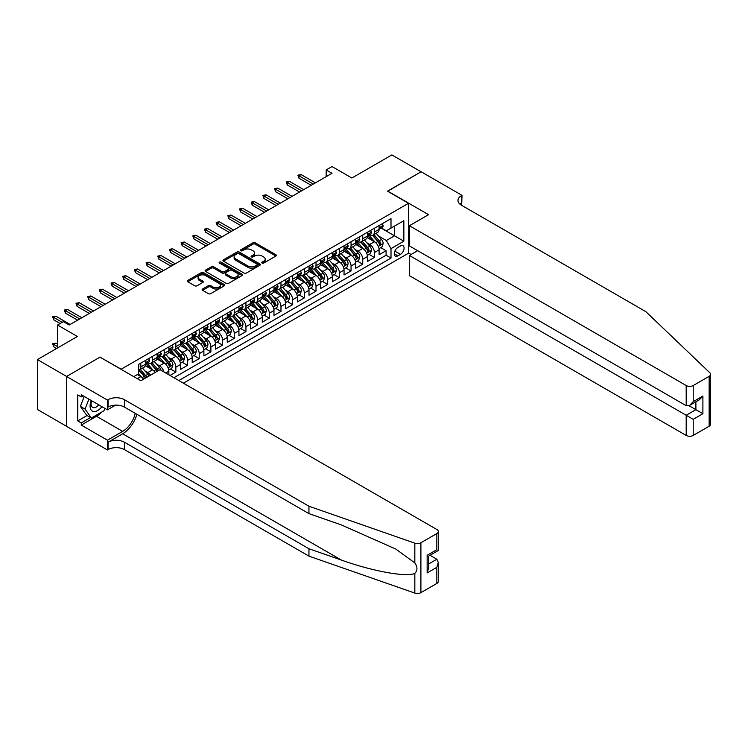 <?xml version="1.0" encoding="UTF-8"?>
<svg xmlns="http://www.w3.org/2000/svg" width="748" height="748" viewBox="0 0 748 748"><rect width="100%" height="100%" fill="white"/><g stroke="black" fill="none" stroke-linecap="round" stroke-linejoin="round"><path stroke-width="1.12" d="M262.09 263.072A1.131 0.654 0 0 0 263.698 263.072L275.872 256.031A1.618 0.935 0 0 0 276.349 255.377A1.618 0.935 0 0 0 275.872 254.713L255.236 242.801A1.618 0.935 0 0 0 252.946 242.801L240.763 249.832A1.131 0.654 0 0 0 240.435 250.29A1.131 0.654 0 0 0 240.763 250.758A1.131 0.654 0 0 0 242.371 250.758L243.951 249.851A5.189 2.992 0 0 1 251.281 249.851L253.002 250.842A5.189 2.992 0 0 1 254.526 252.955A5.189 2.992 0 0 1 253.002 255.077L251.431 255.984A1.131 0.654 0 0 0 251.094 256.452A1.131 0.654 0 0 0 251.431 256.91A1.131 0.654 0 0 0 253.03 256.91L254.61 256.003A5.189 2.992 0 0 1 261.95 256.003L263.661 256.994A5.189 2.992 0 0 1 265.185 259.117A5.189 2.992 0 0 1 263.661 261.23L262.09 262.137A1.131 0.654 0 0 0 261.753 262.604A1.131 0.654 0 0 0 262.09 263.072L262.09 262.137M202.614 288.999A1.618 0.935 0 0 0 202.147 289.663A1.618 0.935 0 0 0 202.614 290.317L208.412 293.665A1.618 0.935 0 0 0 210.702 293.665L224.232 285.848A1.618 0.935 0 0 0 224.699 285.194A1.618 0.935 0 0 0 224.232 284.53L203.596 272.618A1.618 0.935 0 0 0 201.296 272.618L187.776 280.425A1.618 0.935 0 0 0 187.299 281.089A1.618 0.935 0 0 0 187.776 281.753L194.761 285.783A1.618 0.935 0 0 0 197.061 285.783L202.848 282.445A1.618 0.935 0 0 0 203.325 281.781A1.618 0.935 0 0 0 202.848 281.117L199.379 279.116A4.338 2.506 0 0 1 198.108 277.349A4.338 2.506 0 0 1 200.782 275.03A4.338 2.506 0 0 1 205.513 275.573L219.099 283.417A4.338 2.506 0 0 1 220.37 285.194A4.338 2.506 0 0 1 217.687 287.503A4.338 2.506 0 0 1 212.965 286.961L210.702 285.652A1.618 0.935 0 0 0 208.412 285.652L202.614 288.999L202.614 290.317M100.176 357.245L121.204 369.185L408.52 203.306L387.492 191.17L421.077 171.778L391.877 154.92L351.869 178.015L332.019 166.552L326.175 169.927L332.019 173.293L69.227 325.015L63.384 321.649L57.549 325.015L57.549 347.942M100.176 357.048L66.6 376.431L37.4 359.573L77.399 336.478L57.549 325.015M244.063 273.076A1.618 0.935 0 0 0 246.354 273.076L259.883 265.269A1.618 0.935 0 0 0 260.36 264.605A1.618 0.935 0 0 0 259.883 263.941L239.248 252.029A1.618 0.935 0 0 0 236.957 252.029L223.428 259.837A1.618 0.935 0 0 0 222.951 260.5A1.618 0.935 0 0 0 223.428 261.164L244.063 273.076M219.921 263.315A1.131 0.654 0 0 1 221.071 263.474L221.071 262.127L242.053 274.236A1.618 0.935 0 0 1 242.53 274.899A1.618 0.935 0 0 1 242.053 275.563L228.523 283.37A1.618 0.935 0 0 1 226.233 283.37L205.597 271.459L211.385 268.139L211.385 266.793L205.597 270.131A1.618 0.935 0 0 0 205.12 270.795A1.618 0.935 0 0 0 205.597 271.459L205.597 270.131M211.385 268.139A1.618 0.935 0 0 1 213.685 268.139L213.685 266.793A1.618 0.935 0 0 0 211.385 266.793M213.685 266.793L222.053 271.627A1.618 0.935 0 0 0 224.344 271.627L228.187 269.402A1.618 0.935 0 0 0 228.654 268.747A1.618 0.935 0 0 0 228.187 268.083L219.473 263.053A1.131 0.654 0 0 1 219.136 262.585A1.131 0.654 0 0 1 219.837 261.978A1.131 0.654 0 0 1 221.071 262.127M66.544 426.304L37.4 409.474L37.4 359.573M170.02 375.459L175.864 372.083L170.544 369.016M168.253 357.376L171.189 359.068A6.61 3.815 60 0 1 175.864 367.165L180.53 364.463L180.53 369.39L187.542 365.342L182.222 362.275M179.941 350.634L182.867 352.327A6.61 3.815 60 0 1 187.542 360.414L192.208 357.722L192.208 362.64L199.22 358.601L193.91 355.534M191.619 343.893L194.545 345.585A6.61 3.815 60 0 1 199.22 353.673L203.895 350.98L203.895 355.898L210.899 351.859L205.588 348.783M203.297 337.152L206.224 338.844A6.61 3.815 60 0 1 210.899 346.932L215.574 344.239L215.574 349.157L222.577 345.109L217.266 342.042M214.975 330.401L217.911 332.093A6.61 3.815 60 0 1 222.577 340.19L227.252 337.488L227.252 342.416L234.255 338.367L228.944 335.3M226.653 323.66L229.589 325.352A6.61 3.815 60 0 1 234.255 333.449L238.93 330.747L238.93 335.674L245.942 331.626L240.622 328.559M238.332 316.918L241.267 318.611A6.61 3.815 60 0 1 245.942 326.708L250.608 324.006L250.608 328.933L257.621 324.884L252.3 321.818M250.01 310.177L252.946 311.869A6.61 3.815 60 0 1 257.621 319.957L262.286 317.264L262.286 322.182L269.299 318.143L263.979 315.076M261.697 303.436L264.624 305.128A6.61 3.815 60 0 1 269.299 313.216L273.964 310.523L273.964 315.441L280.977 311.392L275.666 308.326M273.375 296.685L276.302 298.387A6.61 3.815 60 0 1 280.977 306.474L285.652 303.781L285.652 308.7L292.655 304.651L287.344 301.584M285.053 289.944L287.98 291.636A6.61 3.815 60 0 1 292.655 299.733L297.33 297.031L297.33 301.958L304.333 297.91L299.022 294.843M296.732 283.202L299.668 284.894A6.61 3.815 60 0 1 304.333 292.992L309.008 290.289L309.008 295.217L316.011 291.168L310.701 288.102M308.41 276.461L311.346 278.153A6.61 3.815 60 0 1 316.011 286.241L320.686 283.548L320.686 288.466L327.699 284.427L322.379 281.36M320.088 269.719L323.024 271.412A6.61 3.815 60 0 1 327.699 279.5L332.364 276.807L332.364 281.725L339.377 277.686L334.057 274.61M331.766 262.978L334.702 264.67A6.61 3.815 60 0 1 339.377 272.758L344.043 270.065L344.043 274.984L351.055 270.935L345.744 267.868M343.454 256.227L346.38 257.92A6.61 3.815 60 0 1 351.055 266.017L355.73 263.315L355.73 268.242L362.733 264.194L357.422 261.127M355.132 249.486L358.058 251.178A6.61 3.815 60 0 1 362.733 259.276L367.408 256.573L367.408 261.501L374.411 257.452L374.411 252.525A6.61 3.815 -120 0 0 369.746 244.437L366.81 242.745M369.101 254.385L374.411 257.452M143.56 379.208A6.61 3.815 -120 0 0 140.82 376.599L137.314 374.58M155.238 372.457A6.61 3.815 -120 0 0 152.499 369.858L145.28 365.688M150.563 375.159A6.61 3.815 60 0 0 147.833 372.56L144.897 370.868M168.852 374.785L168.852 371.204A6.61 3.815 -120 0 0 164.186 363.117L156.958 358.947M163.906 371.924A6.61 3.815 60 0 0 159.511 365.809L156.575 364.117M180.53 364.463A6.61 3.815 -120 0 0 175.864 356.375L168.637 352.205M192.208 357.722A6.61 3.815 -120 0 0 187.542 349.634L180.315 345.464M203.895 350.98A6.61 3.815 -120 0 0 199.22 342.883L191.993 338.713M215.574 344.239A6.61 3.815 -120 0 0 210.899 336.142L203.68 331.972M227.252 337.488A6.61 3.815 -120 0 0 222.577 329.401L215.359 325.23M238.93 330.747A6.61 3.815 -120 0 0 234.255 322.659L227.037 318.489M250.608 324.006A6.61 3.815 -120 0 0 245.942 315.918L238.715 311.748M262.286 317.264A6.61 3.815 -120 0 0 257.621 309.167L250.393 304.997M273.964 310.523A6.61 3.815 -120 0 0 269.299 302.426L262.071 298.256M285.652 303.781A6.61 3.815 -120 0 0 280.977 295.684L273.749 291.514M297.33 297.031A6.61 3.815 -120 0 0 292.655 288.943L285.437 284.773M309.008 290.289A6.61 3.815 -120 0 0 304.333 282.202L297.115 278.032M320.686 283.548A6.61 3.815 -120 0 0 316.011 275.46L308.793 271.281M332.364 276.807A6.61 3.815 -120 0 0 327.699 268.71L320.471 264.54M344.043 270.065A6.61 3.815 -120 0 0 339.377 261.968L332.149 257.798M355.73 263.315A6.61 3.815 -120 0 0 351.055 255.227L343.828 251.057M367.408 256.573A6.61 3.815 -120 0 0 362.733 248.486L355.515 244.316M400.461 245.989L397.889 247.476A5.124 2.955 120 0 0 394.542 251.983A5.124 2.955 120 0 0 395.327 256.087A5.124 2.955 120 0 0 397.889 255.835L400.461 254.348A5.124 2.955 120 0 0 403.808 249.841A5.124 2.955 120 0 0 403.022 245.737A5.124 2.955 120 0 0 400.461 245.989M183.391 383.172L408.52 253.207L408.52 203.306M178.837 380.545L390.998 258.06L390.998 248.617L386.323 240.529L378.488 236.003M133.752 376.637L138.717 373.766L138.717 364.332L390.998 218.678L390.998 228.121L403.845 220.697L403.845 241.202L390.998 248.617M147.767 362.808L147.833 362.845A6.61 3.815 60 0 0 151.133 363.173L155.808 360.48A6.61 3.815 -120 0 0 157.173 357.451L157.173 353.673M159.446 356.067L159.511 356.104A6.61 3.815 60 0 0 162.812 356.431L167.487 353.729A6.61 3.815 -120 0 0 168.852 350.709L168.852 346.932M171.124 349.325L171.189 349.363A6.61 3.815 60 0 0 174.49 349.69L179.165 346.988A6.61 3.815 -120 0 0 180.53 343.968L180.53 340.19M182.811 342.584L182.867 342.621A6.61 3.815 60 0 0 186.168 342.949L190.843 340.247A6.61 3.815 -120 0 0 192.208 337.226L192.208 333.449M194.489 335.843L194.545 335.871A6.61 3.815 60 0 0 197.855 336.198L202.521 333.505A6.61 3.815 -120 0 0 203.895 330.476L203.895 326.708M206.168 329.092L206.224 329.129A6.61 3.815 60 0 0 209.534 329.457L214.199 326.764A6.61 3.815 -120 0 0 215.574 323.734L215.574 319.957M217.846 322.351L217.911 322.388A6.61 3.815 60 0 0 221.212 322.715L225.887 320.013A6.61 3.815 -120 0 0 227.252 316.993L227.252 313.216M229.524 315.609L229.589 315.647A6.61 3.815 60 0 0 232.89 315.974L237.565 313.272A6.61 3.815 -120 0 0 238.93 310.252L238.93 306.474M241.202 308.868L241.267 308.905A6.61 3.815 60 0 0 244.568 309.233L249.243 306.53A6.61 3.815 -120 0 0 250.608 303.51L250.608 299.733M252.88 302.127L252.946 302.155A6.61 3.815 60 0 0 256.246 302.482L260.921 299.789A6.61 3.815 -120 0 0 262.286 296.76L262.286 292.992M264.568 295.376L264.624 295.413A6.61 3.815 60 0 0 267.924 295.741L272.599 293.048A6.61 3.815 -120 0 0 273.964 290.018L273.964 286.241M276.246 288.635L276.302 288.672A6.61 3.815 60 0 0 279.612 288.999L284.277 286.306A6.61 3.815 -120 0 0 285.652 283.277L285.652 279.5M287.924 281.893L287.98 281.931A6.61 3.815 60 0 0 291.29 282.258L295.956 279.556A6.61 3.815 -120 0 0 297.33 276.536L297.33 272.758M299.602 275.152L299.668 275.189A6.61 3.815 60 0 0 302.968 275.516L307.643 272.814A6.61 3.815 -120 0 0 309.008 269.794L309.008 266.017M311.28 268.41L311.346 268.439A6.61 3.815 60 0 0 314.646 268.766L319.321 266.073A6.61 3.815 -120 0 0 320.686 263.044L320.686 259.276M322.958 261.66L323.024 261.697A6.61 3.815 60 0 0 326.324 262.024L330.999 259.332A6.61 3.815 -120 0 0 332.364 256.302L332.364 252.525M334.646 254.918L334.702 254.956A6.61 3.815 60 0 0 338.002 255.283L342.678 252.59A6.61 3.815 -120 0 0 344.043 249.561L344.043 245.783M346.324 248.177L346.38 248.214A6.61 3.815 60 0 0 349.69 248.542L354.356 245.84A6.61 3.815 -120 0 0 355.73 242.82L355.73 239.042M358.002 241.436L358.058 241.473A6.61 3.815 60 0 0 361.368 241.8L366.034 239.098A6.61 3.815 -120 0 0 367.408 236.078L367.408 232.301M173.938 377.712L386.09 255.227L386.09 250.711L379.086 254.75L379.086 249.832A6.61 3.815 -120 0 0 374.411 241.744L367.193 237.574M369.68 234.694L369.746 234.732A6.61 3.815 -120 0 0 373.046 235.059A6.61 3.815 -120 0 0 374.411 232.03L374.411 228.252M373.046 235.059L377.712 232.357A6.61 3.815 -120 0 0 379.086 229.337L379.086 225.559M140.82 363.117L140.82 366.894A6.61 3.815 60 0 1 139.455 369.914A6.61 3.815 60 0 1 138.717 370.185M139.455 369.914L144.13 367.221A6.61 3.815 -120 0 0 145.495 364.192L145.495 360.414M152.499 356.375L152.499 360.153A6.61 3.815 60 0 1 151.133 363.173M164.186 349.634L164.186 353.402A6.61 3.815 60 0 1 162.812 356.431M175.864 342.883L175.864 346.661A6.61 3.815 60 0 1 174.49 349.69M187.542 336.142L187.542 339.919A6.61 3.815 60 0 1 186.168 342.949M199.22 329.401L199.22 333.178A6.61 3.815 60 0 1 197.855 336.198M210.899 322.659L210.899 326.437A6.61 3.815 60 0 1 209.534 329.457M222.577 315.918L222.577 319.686A6.61 3.815 60 0 1 221.212 322.715M234.255 309.167L234.255 312.945A6.61 3.815 60 0 1 232.89 315.974M245.942 302.426L245.942 306.203A6.61 3.815 60 0 1 244.568 309.233M257.621 295.684L257.621 299.462A6.61 3.815 60 0 1 256.246 302.482M269.299 288.943L269.299 292.72A6.61 3.815 60 0 1 267.924 295.741M280.977 282.202L280.977 285.979A6.61 3.815 60 0 1 279.612 288.999M292.655 275.451L292.655 279.228A6.61 3.815 60 0 1 291.29 282.258M304.333 268.71L304.333 272.487A6.61 3.815 60 0 1 302.968 275.516M316.011 261.968L316.011 265.746A6.61 3.815 60 0 1 314.646 268.766M327.699 255.227L327.699 259.004A6.61 3.815 60 0 1 326.324 262.024M339.377 248.486L339.377 252.263A6.61 3.815 60 0 1 338.002 255.283M351.055 241.744L351.055 245.512A6.61 3.815 60 0 1 349.69 248.542M362.733 234.994L362.733 238.771A6.61 3.815 60 0 1 361.368 241.8M362.733 259.276L362.733 264.194M351.055 266.017L351.055 270.935M339.377 272.758L339.377 277.686M327.699 279.5L327.699 284.427M316.011 286.241L316.011 291.168M304.333 292.992L304.333 297.91M292.655 299.733L292.655 304.651M280.977 306.474L280.977 311.392M269.299 313.216L269.299 318.143M257.621 319.957L257.621 324.884M245.942 326.708L245.942 331.626M234.255 333.449L234.255 338.367M222.577 340.19L222.577 345.109M210.899 346.932L210.899 351.859M199.22 353.673L199.22 358.601M187.542 360.414L187.542 365.342M175.864 367.165L175.864 372.083M386.323 240.529L394.505 235.807L394.505 226.092L403.845 220.697M381.125 228.084L403.845 241.202M381.358 227.953L386.323 230.814L390.998 228.121M326.175 169.927L326.175 176.668M380.779 247.644L386.09 250.711M386.09 255.227L390.998 258.06M262.539 263.231L263.661 262.576A5.189 2.992 0 0 0 265.185 260.463L265.185 259.117M254.526 252.955L254.526 254.301A5.189 2.992 0 0 1 253.002 256.424L251.88 257.069M275.872 254.713L275.872 256.031L255.236 244.147A1.618 0.935 0 0 0 252.946 244.147L241.221 250.917M259.883 263.941L259.883 265.269L239.248 253.376A1.618 0.935 0 0 0 236.957 253.376L223.446 261.174M257.013 265.072A1.131 0.654 0 0 0 257.349 264.605A1.131 0.654 0 0 0 257.013 264.147L238.902 253.684A1.131 0.654 0 0 0 237.294 253.684L235.639 254.647A5.189 2.992 0 0 0 234.115 256.76A5.189 2.992 0 0 0 235.639 258.883L248.018 266.026A5.189 2.992 0 0 0 255.358 266.026L257.013 265.072L257.013 266.419A1.131 0.654 0 0 0 257.349 265.951L257.349 264.605M234.115 256.76L234.115 258.116A5.189 2.992 0 0 0 235.639 260.229L235.639 258.883M257.013 266.419L255.358 267.382A5.189 2.992 0 0 1 248.018 267.382L235.639 260.229M213.685 268.139L222.053 272.973A1.618 0.935 0 0 0 224.344 272.973L228.187 270.757A1.618 0.935 0 0 0 228.654 270.093L228.654 268.747M221.071 263.474L242.034 275.573M230.73 276.638A4.338 2.506 0 0 0 235.461 277.181A4.338 2.506 0 0 0 238.135 274.862A4.338 2.506 0 0 0 236.864 273.095L232.086 270.327A1.618 0.935 0 0 0 229.786 270.327L225.952 272.553A1.618 0.935 0 0 0 225.475 273.207A1.618 0.935 0 0 0 225.952 273.871L230.73 276.638L230.73 277.985A4.338 2.506 0 0 0 235.461 278.527A4.338 2.506 0 0 0 238.135 276.218L238.135 274.862M225.475 273.207L225.475 274.563A1.618 0.935 0 0 0 225.952 275.217L225.952 273.871M230.73 277.985L225.952 275.217M220.37 285.194L220.37 286.54A4.338 2.506 0 0 1 217.687 288.85A4.338 2.506 0 0 1 212.965 288.307L210.702 286.998A1.618 0.935 0 0 0 208.412 286.998L202.643 290.336M198.108 277.349L198.108 278.695A4.338 2.506 0 0 0 199.379 280.463L199.379 279.116M202.848 281.117L202.848 282.445L199.379 280.463M224.204 285.867L203.596 273.964A1.618 0.935 0 0 0 201.296 273.964L187.795 281.762L187.776 280.425M378.984 248.673L382.004 246.934L383.172 243.558A4.376 2.525 -120 0 0 381.471 239.454L376.132 233.273M375.066 242.165L368.96 235.106M371.588 240.108L368.053 236.013A10.491 6.059 -120 0 0 367.726 235.648M372.448 235.293L377.843 241.539A4.376 2.525 60 0 1 379.404 244.559C380.068 245.438 380.536 245.166 380.807 243.745A4.376 2.525 -120 0 0 379.245 240.734L373.916 234.554M372.766 235.19L378.563 241.903A2.225 1.29 60 0 1 379.133 242.773L380.807 243.745M379.404 244.559L379.722 245.073M382.181 223.774L383.172 225.485A4.376 2.525 60 0 1 382.265 227.429L380.049 228.71A4.376 2.525 -120 0 0 380.807 227.701L380.713 227.308M379.227 228.916L379.245 228.916A4.376 2.525 -120 0 0 380.049 228.71M380.246 227.373L380.807 227.701L379.404 228.505A4.376 2.525 60 0 1 379.086 229.131M313.328 184.083L298.966 175.789L298.966 178.22L297.91 175.182L298.966 175.789L301.07 174.574L315.432 182.877M298.966 178.22L311.224 185.298M297.91 175.182L301.07 174.574M91.35 400.573A10.734 6.199 120 0 0 93.874 411.568A10.734 6.199 120 0 0 101.878 406.65M91.714 400.778A7.349 4.245 120 0 0 92.612 407.351A7.349 4.245 120 0 0 93.687 407.688A7.349 4.245 120 0 0 98.755 404.846M104.888 408.389L103.972 410.755L91.359 418.039L86.693 415.336L80.382 406.37L84.234 396.459M91.359 418.039L85.057 409.072L88.9 399.151M80.382 406.37L85.057 409.072M417.683 250.674L409.39 255.461L409.39 275.629L686.197 435.439L686.197 415.271L695.892 409.68L695.892 401.779M409.39 255.461L693.209 419.319L693.209 435.439L709.151 426.229L709.151 376.328A4.955 2.861 0 0 0 710.6 374.309A4.955 2.861 0 0 0 709.889 372.831L645.907 311.701L461.366 205.158A11.566 6.676 180 0 1 457.982 200.436A11.566 6.676 180 0 1 461.366 195.714L462.012 195.35L421.133 171.75L387.67 191.264M387.67 191.067L428.548 214.667L409.39 225.728L686.197 385.538A4.955 2.861 0 0 0 693.209 385.538L709.151 376.328M462.012 195.35L461.656 205.326M408.52 253.002L411.082 254.488M409.39 225.728L409.39 245.886L686.197 405.697L686.197 385.538M710.6 374.309L710.6 424.209A4.955 2.861 180 0 1 709.151 426.229M693.209 435.439A4.955 2.861 180 0 1 686.197 435.439M459.908 204.129A11.566 6.676 180 0 1 461.366 203.101L461.366 195.714M689.001 405.697L702.896 413.719L693.209 419.319M693.209 385.538L693.209 401.657L689.703 405.351L686.197 405.697M693.209 401.657L702.896 396.057L699.399 399.759L689.703 405.351M436.841 583.449L436.841 567.33L438.291 562.449L438.291 581.42A4.955 2.861 180 0 1 436.841 583.449L420.9 592.65A4.955 2.861 180 0 1 414.831 593.08L308.952 556.138L308.952 548.751L124.411 442.218A11.566 6.676 -0 0 0 108.058 442.218L122.663 433.784A21.514 12.417 120 0 0 136.875 414.28M308.952 548.751L341.415 560.084C372.448 571.266 407.118 577.531 414.831 573.342C417.646 570.462 417.646 566.984 414.831 562.907L395.786 549.06L341.415 524.946L308.952 513.624L124.411 407.08A11.566 6.676 -0 0 0 108.058 407.08L108.058 399.694L107.422 400.068L66.544 376.468L99.998 357.151L140.876 380.751L160.035 369.69L436.841 529.5A4.955 2.861 -0 0 1 438.291 531.529A4.955 2.861 -0 0 1 436.841 533.548L420.9 542.749L420.9 592.65M308.952 556.138L124.411 449.595A11.566 6.676 -0 0 0 108.058 449.595L107.422 449.969L66.544 426.369L66.544 376.468M308.952 513.624L308.952 506.237L124.411 399.694A11.566 6.676 -0 0 0 108.058 399.694M414.831 562.907L414.831 543.179L308.952 506.237M101.644 412.101A18.578 10.724 -60 0 1 96.501 416.29L81.261 425.088L81.261 422.929L90.545 417.562M83.122 395.823L81.261 396.898L77.755 394.879L77.755 420.909L81.261 422.929M81.261 396.898L81.261 394.738L107.422 409.848L107.422 400.068M107.422 449.969L107.422 440.189L122.663 431.39A18.578 10.724 120 0 0 135.238 413.335M81.261 425.088L107.422 440.189M429.997 555.287L436.841 559.242L438.291 562.449M115.575 405.136L107.422 409.848M414.831 543.179A4.955 2.861 -0 0 0 420.9 542.749M77.755 420.909L87.039 415.542M436.841 567.33L427.145 572.931L428.595 568.041L428.595 556.101L438.291 550.5L438.291 531.529M427.145 572.931L427.145 555.259C429.034 556.353 429.034 556.353 427.145 555.259L436.841 549.668C438.73 550.752 438.73 550.752 436.841 549.668L436.841 533.548M367.305 255.414L370.325 253.675L371.494 250.299A4.376 2.525 -120 0 0 369.793 246.195L364.454 240.014M363.378 248.906L357.282 241.847M359.91 246.859L356.375 242.754A10.491 6.059 -120 0 0 356.048 242.389M360.77 242.034L366.165 248.28A4.376 2.525 60 0 1 367.726 251.3C368.39 252.179 368.858 251.908 369.129 250.487A4.376 2.525 -120 0 0 367.567 247.476L362.228 241.295M361.088 241.931L366.885 248.645A2.225 1.29 60 0 1 367.446 249.523L369.129 250.487M367.726 251.3L368.044 251.814M355.627 262.165L358.647 260.416L359.816 257.05A4.376 2.525 -120 0 0 358.105 252.936L352.776 246.756M351.7 255.657L345.604 248.588M348.231 253.6L344.697 249.495A10.491 6.059 -120 0 0 344.37 249.131M349.092 248.775L354.487 255.031A4.376 2.525 60 0 1 356.048 258.041C356.703 258.92 357.17 258.649 357.451 257.237A4.376 2.525 -120 0 0 355.889 254.217L350.55 248.037M349.41 248.673L355.207 255.395A2.225 1.29 60 0 1 355.768 256.265L357.451 257.237M356.048 258.041L356.366 258.565M343.949 268.906L346.969 267.158L348.138 263.792A4.376 2.525 -120 0 0 346.427 259.678L341.097 253.497M340.022 262.398L333.926 255.339M336.553 260.341L333.01 256.246A10.491 6.059 -120 0 0 332.692 255.881M337.413 255.517L342.808 261.772A4.376 2.525 60 0 1 344.37 264.783C345.024 265.662 345.492 265.4 345.772 263.979A4.376 2.525 -120 0 0 344.211 260.959L338.872 254.788M337.731 255.423L343.528 262.137A2.225 1.29 60 0 1 344.089 263.006L345.772 263.979M344.37 264.783L344.688 265.306M332.271 275.647L335.291 273.908L336.45 270.533A4.376 2.525 -120 0 0 334.749 266.419L329.41 260.248M328.344 269.14L322.248 262.081M324.875 267.083L321.331 262.987A10.491 6.059 -120 0 0 321.004 262.623M325.735 262.268L331.13 268.513A4.376 2.525 60 0 1 332.692 271.533C333.346 272.412 333.814 272.141 334.094 270.72A4.376 2.525 -120 0 0 332.533 267.7L327.194 261.529M326.053 262.165L331.85 268.878A2.225 1.29 60 0 1 332.411 269.748L334.094 270.72M332.692 271.533L333.01 272.048M370.503 230.515L371.494 232.235A4.376 2.525 60 0 1 370.587 234.171L368.371 235.452A4.376 2.525 -120 0 0 369.129 234.442L369.035 234.049M367.549 235.657L367.567 235.657A4.376 2.525 -120 0 0 368.371 235.452M368.568 234.115L369.129 234.442L367.726 235.246A4.376 2.525 60 0 1 367.408 235.872M301.65 190.834L287.288 182.531L287.288 184.962L286.232 181.932L287.288 182.531L289.382 181.325L303.753 189.618M287.288 184.962L299.546 192.04M286.232 181.932L289.382 181.325M358.825 237.256L359.816 238.977A4.376 2.525 60 0 1 358.909 240.912L356.684 242.193A4.376 2.525 -120 0 0 357.451 241.183L357.357 240.8M355.87 242.399L355.889 242.399A4.376 2.525 -120 0 0 356.684 242.193M356.889 240.856L357.451 241.183L356.048 241.997A4.376 2.525 60 0 1 355.73 242.614M289.972 197.575L275.601 189.281L275.601 191.703L274.553 188.674L275.601 189.281L277.704 188.066L292.075 196.359M275.601 191.703L287.868 198.79M274.553 188.674L277.704 188.066M347.137 243.998L348.138 245.718A4.376 2.525 60 0 1 347.231 247.653L345.006 248.934A4.376 2.525 -120 0 0 345.772 247.925L345.679 247.541M344.192 249.14L344.211 249.14A4.376 2.525 -120 0 0 345.006 248.934M345.202 247.597L345.772 247.925L344.37 248.738A4.376 2.525 60 0 1 344.043 249.355M278.293 204.316L263.922 196.023L263.922 198.444L262.875 195.415L263.922 196.023L266.026 194.807L280.397 203.101M263.922 198.444L276.19 205.532M262.875 195.415L266.026 194.807M335.459 250.739L336.45 252.459A4.376 2.525 60 0 1 335.543 254.395L333.328 255.676A4.376 2.525 -120 0 0 334.094 254.675L334.001 254.283M332.514 255.881L332.533 255.881A4.376 2.525 -120 0 0 333.328 255.676M333.524 254.348L334.094 254.675L332.692 255.479A4.376 2.525 60 0 1 332.364 256.106M266.615 211.058L252.244 202.764L252.244 205.195L251.197 202.156L252.244 202.764L254.348 201.549L268.71 209.842M252.244 205.195L264.512 212.273M251.197 202.156L254.348 201.549M320.593 282.389L323.604 280.65L324.772 277.274A4.376 2.525 -120 0 0 323.071 273.17L317.732 266.989M316.666 275.881L310.57 268.822M313.197 273.824L309.653 269.729A10.491 6.059 -120 0 0 309.326 269.364M314.048 269.009L319.452 275.255A4.376 2.525 60 0 1 321.014 278.275C321.668 279.154 322.136 278.882 322.416 277.461A4.376 2.525 -120 0 0 320.855 274.451L315.516 268.27M314.366 268.906L320.172 275.619A2.225 1.29 60 0 1 320.733 276.489L322.416 277.461M321.014 278.275L321.331 278.789M323.781 257.49L324.772 259.201A4.376 2.525 60 0 1 323.865 261.146L321.649 262.426A4.376 2.525 -120 0 0 322.416 261.417L322.323 261.024M320.836 262.623L320.855 262.623A4.376 2.525 -120 0 0 321.649 262.426M321.846 261.089L322.416 261.417L321.014 262.221A4.376 2.525 60 0 1 320.686 262.847M254.928 217.799L240.566 209.505L240.566 211.936L239.519 208.898L240.566 209.505L242.67 208.29L257.031 216.583M240.566 211.936L252.833 219.014M239.519 208.898L242.67 208.29M308.905 289.13L311.925 287.391L313.094 284.016A4.376 2.525 -120 0 0 311.392 279.911L306.054 273.731M304.988 282.622L298.882 275.563M301.509 280.565L297.975 276.47A10.491 6.059 -120 0 0 297.648 276.106M302.37 275.75L307.774 281.996A4.376 2.525 60 0 1 309.326 285.016C309.99 285.895 310.457 285.624 310.729 284.203A4.376 2.525 -120 0 0 309.167 281.192L303.838 275.012M302.688 275.647L308.494 282.361A2.225 1.29 60 0 1 309.055 283.24L310.729 284.203M309.326 285.016L309.653 285.53M312.103 264.231L313.094 265.951A4.376 2.525 60 0 1 312.187 267.887L309.971 269.168A4.376 2.525 -120 0 0 310.729 268.158L310.644 267.765M309.158 269.374L309.167 269.374A4.376 2.525 -120 0 0 309.971 269.168M310.168 267.831L310.729 268.158L309.326 268.962A4.376 2.525 60 0 1 309.008 269.589M243.25 224.54L228.888 216.247L228.888 218.678L227.831 215.648L228.888 216.247L230.992 215.041L245.353 223.334M228.888 218.678L241.146 225.756M227.831 215.648L230.992 215.041M297.227 295.881L300.247 294.132L301.416 290.766A4.376 2.525 -120 0 0 299.714 286.652L294.375 280.472M293.31 289.373L287.204 282.305M289.831 287.316L286.297 283.212A10.491 6.059 -120 0 0 285.97 282.847M290.692 282.492L296.086 288.747A4.376 2.525 60 0 1 297.648 291.757C298.312 292.636 298.779 292.365 299.05 290.953A4.376 2.525 -120 0 0 297.489 287.933L292.159 281.753M291.009 282.389L296.806 289.102A2.225 1.29 60 0 1 297.367 289.981L299.05 290.953M297.648 291.757L297.966 292.281M300.425 270.972L301.416 272.693A4.376 2.525 60 0 1 300.509 274.628L298.293 275.909A4.376 2.525 -120 0 0 299.05 274.899L298.957 274.516M297.47 276.115L297.489 276.115A4.376 2.525 -120 0 0 298.293 275.909M298.489 274.572L299.05 274.899L297.648 275.713A4.376 2.525 60 0 1 297.33 276.33M231.571 231.291L217.21 222.998L217.21 225.419L216.153 222.39L217.21 222.998L219.304 221.782L233.675 230.075M217.21 225.419L229.468 232.497M216.153 222.39L219.304 221.782M285.549 302.622L288.569 300.874L289.738 297.508A4.376 2.525 -120 0 0 288.027 293.394L282.697 287.213M281.622 296.115L275.526 289.055M278.153 294.058L274.619 289.962A10.491 6.059 -120 0 0 274.292 289.588M279.013 289.233L284.408 295.488A4.376 2.525 60 0 1 285.97 298.499C286.634 299.378 287.092 299.116 287.372 297.695A4.376 2.525 -120 0 0 285.811 294.675L280.472 288.494M279.331 289.13L285.128 295.853A2.225 1.29 60 0 1 285.689 296.722L287.372 297.695M285.97 298.499L286.288 299.022M288.747 277.714L289.738 279.434A4.376 2.525 60 0 1 288.831 281.37L286.615 282.651A4.376 2.525 -120 0 0 287.372 281.641L287.279 281.257M285.792 282.856L285.811 282.856A4.376 2.525 -120 0 0 286.615 282.651M286.811 281.313L287.372 281.641L285.97 282.454A4.376 2.525 60 0 1 285.652 283.071M219.893 238.032L205.522 229.739L205.522 232.161L204.475 229.131L205.522 229.739L207.626 228.523L221.997 236.817M205.522 232.161L217.79 239.248M204.475 229.131L207.626 228.523M273.871 309.363L276.891 307.624L278.06 304.249A4.376 2.525 -120 0 0 276.349 300.135L271.019 293.964M269.944 302.856L263.848 295.797M266.475 300.799L262.931 296.704A10.491 6.059 -120 0 0 262.613 296.339M267.335 295.984L272.73 302.229A4.376 2.525 60 0 1 274.292 305.24C274.946 306.128 275.414 305.857 275.694 304.436A4.376 2.525 -120 0 0 274.133 301.416L268.794 295.245M267.653 295.881L273.45 302.594A2.225 1.29 60 0 1 274.011 303.464L275.694 304.436M274.292 305.24L274.61 305.764M277.069 284.455L278.06 286.175A4.376 2.525 60 0 1 277.153 288.111L274.927 289.392A4.376 2.525 -120 0 0 275.694 288.382L275.601 287.999M274.114 289.598L274.133 289.598A4.376 2.525 -120 0 0 274.927 289.392M275.124 288.064L275.694 288.382L274.292 289.196A4.376 2.525 60 0 1 273.964 289.822M208.215 244.774L193.844 236.48L193.844 238.911L192.797 235.872L193.844 236.48L195.948 235.265L210.319 243.558M193.844 238.911L206.111 245.989M192.797 235.872L195.948 235.265M262.193 316.105L265.213 314.366L266.372 310.99A4.376 2.525 -120 0 0 264.67 306.886L259.332 300.705M258.266 309.597L252.169 302.538M254.797 307.54L251.253 303.445A10.491 6.059 -120 0 0 250.935 303.08M255.657 302.725L261.052 308.971A4.376 2.525 60 0 1 262.613 311.991C263.268 312.87 263.735 312.599 264.016 311.177A4.376 2.525 -120 0 0 262.454 308.167L257.116 301.986M255.975 302.622L261.772 309.335A2.225 1.29 60 0 1 262.333 310.205L264.016 311.177M262.613 311.991L262.931 312.505M265.381 291.196L266.372 292.917A4.376 2.525 60 0 1 265.475 294.852L263.249 296.133A4.376 2.525 -120 0 0 264.016 295.133L263.922 294.74M262.436 296.339L262.454 296.339A4.376 2.525 -120 0 0 263.249 296.133M263.446 294.806L264.016 295.133L262.613 295.937A4.376 2.525 60 0 1 262.286 296.563M196.537 251.515L182.166 243.222L182.166 245.653L181.119 242.614L182.166 243.222L184.27 242.006L198.631 250.299M182.166 245.653L194.433 252.731M181.119 242.614L184.27 242.006M250.515 322.846L253.525 321.107L254.694 317.732A4.376 2.525 -120 0 0 252.992 313.627L247.653 307.447M246.588 316.339L240.491 309.279M243.119 314.282L239.575 310.186A10.491 6.059 -120 0 0 239.248 309.822M243.979 309.466L249.374 315.712A4.376 2.525 60 0 1 250.935 318.732C251.59 319.611 252.057 319.34 252.338 317.919A4.376 2.525 -120 0 0 250.776 314.908L245.438 308.728M244.287 309.363L250.094 316.077A2.225 1.29 60 0 1 250.655 316.956L252.338 317.919M250.935 318.732L251.253 319.246M253.703 297.947L254.694 299.668A4.376 2.525 60 0 1 253.787 301.603L251.571 302.884A4.376 2.525 -120 0 0 252.338 301.874L252.244 301.481M250.758 303.09L250.776 303.09A4.376 2.525 -120 0 0 251.571 302.884M251.767 301.547L252.338 301.874L250.935 302.678A4.376 2.525 60 0 1 250.608 303.305M184.85 258.256L170.488 249.963L170.488 252.394L169.441 249.355L170.488 249.963L172.592 248.757L186.953 257.05M170.488 252.394L182.755 259.472M169.441 249.355L172.592 248.757M238.836 329.597L241.847 327.848L243.016 324.482A4.376 2.525 -120 0 0 241.314 320.368L235.975 314.188M234.909 323.089L228.813 316.021M231.441 321.032L227.897 316.928A10.491 6.059 -120 0 0 227.57 316.563M232.291 316.208L237.696 322.463A4.376 2.525 60 0 1 239.257 325.474C239.912 326.352 240.379 326.081 240.65 324.66A4.376 2.525 -120 0 0 239.098 321.649L233.759 315.469M232.609 316.105L238.416 322.818A2.225 1.29 60 0 1 238.977 323.697L240.65 324.66M239.257 325.474L239.575 325.997M242.025 304.688L243.016 306.409A4.376 2.525 60 0 1 242.109 308.344L239.893 309.625A4.376 2.525 -120 0 0 240.65 308.615L240.566 308.232M239.079 309.831L239.098 309.831A4.376 2.525 -120 0 0 239.893 309.625M240.089 308.288L240.65 308.615L239.257 309.429A4.376 2.525 60 0 1 238.93 310.046M173.171 265.007L158.81 256.714L158.81 259.135L157.753 256.106L158.81 256.714L160.913 255.498L175.275 263.792M158.81 259.135L171.068 266.213M157.753 256.106L160.913 255.498M227.149 336.338L230.169 334.59L231.338 331.224A4.376 2.525 -120 0 0 229.636 327.11L224.297 320.929M223.231 329.831L217.126 322.762M219.753 327.774L216.219 323.669A10.491 6.059 -120 0 0 215.892 323.304M220.613 322.949L226.018 329.204A4.376 2.525 60 0 1 227.57 332.215C228.234 333.094 228.701 332.832 228.972 331.411A4.376 2.525 -120 0 0 227.411 328.391L222.081 322.21M220.931 322.846L226.728 329.569A2.225 1.29 60 0 1 227.299 330.438L228.972 331.411M227.57 332.215L227.888 332.738M230.347 311.43L231.338 313.15A4.376 2.525 60 0 1 230.431 315.086L228.215 316.367A4.376 2.525 -120 0 0 228.972 315.357L228.879 314.973M227.401 316.572L227.411 316.572A4.376 2.525 -120 0 0 228.215 316.367M228.411 315.03L228.972 315.357L227.57 316.17A4.376 2.525 60 0 1 227.252 316.787M161.493 271.748L147.132 263.455L147.132 265.877L146.075 262.847L147.132 263.455L149.235 262.239L163.597 270.533M147.132 265.877L159.389 272.964M146.075 262.847L149.235 262.239M215.471 343.08L218.491 341.34L219.66 337.965A4.376 2.525 -120 0 0 217.958 333.851L212.619 327.68M211.553 336.572L205.448 329.513M208.075 334.515L204.541 330.42A10.491 6.059 -120 0 0 204.213 330.055M208.935 329.7L214.33 335.946A4.376 2.525 60 0 1 215.892 338.956C216.555 339.844 217.023 339.573 217.294 338.152A4.376 2.525 -120 0 0 215.733 335.132L210.403 328.961M209.253 329.597L215.05 336.31A2.225 1.29 60 0 1 215.611 337.18L217.294 338.152M215.892 338.956L216.209 339.48M218.668 318.171L219.66 319.892A4.376 2.525 60 0 1 218.753 321.827L216.537 323.108A4.376 2.525 -120 0 0 217.294 322.098L217.201 321.715M215.714 323.314L215.733 323.314A4.376 2.525 -120 0 0 216.537 323.108M216.733 321.78L217.294 322.098L215.892 322.912A4.376 2.525 60 0 1 215.574 323.538M149.815 278.49L135.453 270.196L135.453 272.627L134.397 269.589L135.453 270.196L137.548 268.981L151.919 277.274M135.453 272.627L147.711 279.705M134.397 269.589L137.548 268.981M203.793 349.821L206.813 348.082L207.981 344.706A4.376 2.525 -120 0 0 206.27 340.602L200.941 334.421M199.866 343.313L193.769 336.254M196.397 341.256L192.862 337.161A10.491 6.059 -120 0 0 192.535 336.796M197.257 336.441L202.652 342.687A4.376 2.525 60 0 1 204.213 345.707C204.868 346.586 205.335 346.315 205.616 344.893A4.376 2.525 -120 0 0 204.054 341.883L198.716 335.702M197.575 336.338L203.372 343.051A2.225 1.29 60 0 1 203.933 343.921L205.616 344.893M204.213 345.707L204.531 346.221M206.99 324.913L207.981 326.633A4.376 2.525 60 0 1 207.074 328.568L204.858 329.849A4.376 2.525 -120 0 0 205.616 328.849L205.522 328.456M204.036 330.055L204.054 330.055A4.376 2.525 -120 0 0 204.858 329.849M205.055 328.522L205.616 328.849L204.213 329.653A4.376 2.525 60 0 1 203.895 330.279M138.137 285.231L123.766 276.938L123.766 279.369L122.719 276.33L123.766 276.938L125.87 275.722L140.241 284.016M123.766 279.369L136.033 286.447M122.719 276.33L125.87 275.722M192.114 356.562L195.135 354.823L196.303 351.448A4.376 2.525 -120 0 0 194.592 347.343L189.263 341.163M188.187 350.055L182.091 342.995M184.719 347.998L181.175 343.902A10.491 6.059 -120 0 0 180.857 343.538M185.579 343.182L190.974 349.428A4.376 2.525 60 0 1 192.535 352.448C193.19 353.327 193.657 353.056 193.938 351.635A4.376 2.525 -120 0 0 192.376 348.624L187.037 342.444M185.897 343.08L191.694 349.793A2.225 1.29 60 0 1 192.255 350.662L193.938 351.635M192.535 352.448L192.853 352.963M195.303 331.663L196.303 333.374A4.376 2.525 60 0 1 195.396 335.319L193.171 336.6A4.376 2.525 -120 0 0 193.938 335.59L193.844 335.197M192.358 336.806L192.376 336.806A4.376 2.525 -120 0 0 193.171 336.6M193.367 335.263L193.938 335.59L192.535 336.394A4.376 2.525 60 0 1 192.208 337.021M126.459 291.972L112.088 283.679L112.088 286.11L111.041 283.071L112.088 283.679L114.192 282.473L128.562 290.766M112.088 286.11L124.355 293.188M111.041 283.071L114.192 282.473M180.436 363.304L183.456 361.565L184.616 358.189A4.376 2.525 -120 0 0 182.914 354.084L177.575 347.904M176.509 356.796L170.413 349.737M173.04 354.748L169.497 350.644A10.491 6.059 -120 0 0 169.179 350.279M173.901 349.924L179.296 356.17A4.376 2.525 60 0 1 180.857 359.19C181.512 360.069 181.979 359.797 182.26 358.376A4.376 2.525 -120 0 0 180.698 355.365L175.359 349.185M174.219 349.821L180.016 356.534A2.225 1.29 60 0 1 180.577 357.413L182.26 358.376M180.857 359.19L181.175 359.704M183.625 338.405L184.616 340.125A4.376 2.525 60 0 1 183.718 342.06L181.493 343.341A4.376 2.525 -120 0 0 182.26 342.332L182.166 341.939M180.679 343.547L180.698 343.547A4.376 2.525 -120 0 0 181.493 343.341M181.689 342.004L182.26 342.332L180.857 343.145A4.376 2.525 60 0 1 180.53 343.762M114.781 298.723L100.41 290.43L100.41 292.851L99.362 289.822L100.41 290.43L102.513 289.214L116.875 297.508M100.41 292.851L112.677 299.929M99.362 289.822L102.513 289.214M168.758 370.054L171.769 368.306L172.938 364.94A4.376 2.525 -120 0 0 171.236 360.826L165.897 354.646M164.831 363.547L158.735 356.478M161.362 361.49L157.819 357.385A10.491 6.059 -120 0 0 157.491 357.02M162.213 356.665L167.617 362.92A4.376 2.525 60 0 1 169.179 365.931C169.833 366.81 170.301 366.539 170.581 365.127A4.376 2.525 -120 0 0 169.02 362.107L163.681 355.926M162.531 356.562L168.337 363.285A2.225 1.29 60 0 1 168.898 364.154L170.581 365.127M169.179 365.931L169.497 366.455M171.947 345.146L172.938 346.866A4.376 2.525 60 0 1 172.031 348.802L169.815 350.083A4.376 2.525 -120 0 0 170.581 349.073L170.488 348.69M169.001 350.288L169.02 350.288A4.376 2.525 -120 0 0 169.815 350.083M170.011 348.746L170.581 349.073L169.179 349.886A4.376 2.525 60 0 1 168.852 350.503M103.093 305.464L88.732 297.171L88.732 299.593L87.684 296.563L88.732 297.171L90.835 295.956L105.197 304.249M88.732 299.593L100.999 306.68M87.684 296.563L90.835 295.956M161.035 370.269A4.376 2.525 -120 0 0 159.558 367.567L154.219 361.396M153.153 370.288L147.047 363.229M149.684 368.231L146.141 364.136A10.491 6.059 -120 0 0 145.813 363.771M158.454 370.597A4.376 2.525 -120 0 0 157.342 368.848L152.003 362.677M150.853 363.313L156.659 370.026A2.225 1.29 60 0 1 157.22 370.896L157.585 371.111M150.535 363.406L155.939 369.662A4.376 2.525 60 0 1 157.052 371.41M160.268 351.887L161.259 353.608A4.376 2.525 60 0 1 160.353 355.543L158.137 356.824A4.376 2.525 -120 0 0 158.894 355.814L158.81 355.431M157.323 357.03L157.342 357.03A4.376 2.525 -120 0 0 158.137 356.824M158.333 355.487L158.894 355.814L157.501 356.628A4.376 2.525 60 0 1 157.173 357.254M91.415 312.206L77.053 303.912L77.053 306.343L75.997 303.305L77.053 303.912L79.157 302.697L93.519 310.99M77.053 306.343L89.311 313.421M75.997 303.305L79.157 302.697M149.002 376.066A4.376 2.525 -120 0 0 147.88 374.309L142.541 368.138M141.475 377.029L138.679 373.794M137.997 374.972L137.548 374.449M146.776 377.347A4.376 2.525 -120 0 0 145.654 375.599L140.325 369.419M139.175 370.054L144.972 376.768A2.225 1.29 60 0 1 145.542 377.637L145.907 377.852M138.857 370.157L144.252 376.403A4.376 2.525 60 0 1 145.374 378.151M148.59 358.629L149.581 360.349A4.376 2.525 60 0 1 148.674 362.284L146.458 363.565A4.376 2.525 -120 0 0 147.216 362.565L147.122 362.172M145.636 363.771L145.654 363.771A4.376 2.525 -120 0 0 146.458 363.565M146.655 362.238L147.216 362.565L145.813 363.369A4.376 2.525 60 0 1 145.495 363.996M79.737 318.947L65.375 310.654L65.375 313.085L64.319 310.046L65.375 310.654L67.479 309.438L81.841 317.732M65.375 313.085L77.633 320.163M64.319 310.046L67.479 309.438M53.697 346.801L52.641 343.762L55.791 343.154L53.697 344.37L53.697 346.801L56.614 348.484M52.641 343.762L57.549 346.595M55.791 343.154L57.549 344.164M62.215 322.323L53.697 317.395L53.697 319.826L52.641 316.787L53.697 317.395L55.791 316.18L70.162 324.482M53.697 319.826L60.12 323.538M52.641 316.787L55.791 316.18M137.258 378.656L140.82 376.599M147.833 372.56L152.499 369.858M159.511 365.809L164.186 363.117M171.189 359.068L175.864 356.375M182.867 352.327L187.542 349.634M194.545 345.585L199.22 342.883M206.224 338.844L210.899 336.142M217.911 332.093L222.577 329.401M229.589 325.352L234.255 322.659M241.267 318.611L245.942 315.918M252.946 311.869L257.621 309.167M264.624 305.128L269.299 302.426M276.302 298.387L280.977 295.684M287.98 291.636L292.655 288.943M299.668 284.894L304.333 282.202M311.346 278.153L316.011 275.46M323.024 271.412L327.699 268.71M334.702 264.67L339.377 261.968M346.38 257.92L351.055 255.227M358.058 251.178L362.733 248.486M369.746 244.437L374.411 241.744M374.411 232.03L379.086 229.337M140.82 366.894L145.495 364.192M152.499 360.153L157.173 357.451M164.186 353.402L168.852 350.709M175.864 346.661L180.53 343.968M187.542 339.919L192.208 337.226M199.22 333.178L203.895 330.476M210.899 326.437L215.574 323.734M222.577 319.686L227.252 316.993M234.255 312.945L238.93 310.252M245.942 306.203L250.608 303.51M257.621 299.462L262.286 296.76M269.299 292.72L273.964 290.018M280.977 285.979L285.652 283.277M292.655 279.228L297.33 276.536M304.333 272.487L309.008 269.794M316.011 265.746L320.686 263.044M327.699 259.004L332.364 256.302M339.377 252.263L344.043 249.561M351.055 245.512L355.73 242.82M362.733 238.771L367.408 236.078M374.411 252.525L379.086 249.832M165.757 372.99L168.852 371.204M394.86 251.113L400.461 254.348M394.271 253.74L397.889 255.835M263.661 262.576L263.661 261.23M251.431 256.91L251.431 255.984M253.002 256.424L253.002 255.077M240.763 250.758L240.763 249.832M252.946 244.147L252.946 242.801M255.236 244.147L255.236 242.801M223.428 261.164L223.428 259.837M236.957 253.376L236.957 252.029M239.248 253.376L239.248 252.029M248.018 267.382L248.018 266.026M255.358 267.382L255.358 266.026M222.053 272.973L222.053 271.627M224.344 272.973L224.344 271.627M228.187 270.757L228.187 269.402M242.053 275.563L242.053 274.236M208.412 286.998L208.412 285.652M210.702 286.998L210.702 285.652M212.965 288.307L212.965 286.961M201.296 273.964L201.296 272.618M203.596 273.964L203.596 272.618M224.232 285.848L224.232 284.53M378.32 246.429L383.144 243.642M379.245 240.734L381.471 239.454M375.758 242.745L377.843 241.539M383.144 225.438L379.086 227.785M702.896 396.057L702.896 413.719M341.415 560.084L122.663 433.784M124.411 407.08L124.411 399.694M124.411 442.218L124.411 449.595M414.831 593.08L414.831 573.342M108.058 442.218L108.058 449.595M96.501 416.29L122.663 431.39M428.595 564.001L436.841 559.242M366.642 253.17L371.466 250.384M367.567 247.476L369.793 246.195M364.08 249.486L366.165 248.28M354.963 259.921L359.788 257.134M355.889 254.217L358.105 252.936M352.401 256.237L354.487 255.031M343.276 266.662L348.101 263.876M344.211 260.959L346.427 259.678M340.723 262.978L342.808 261.772M331.598 273.403L336.422 270.617M332.533 267.7L334.749 266.419M329.045 269.719L331.13 268.513M371.466 232.179L367.408 234.526M359.788 238.921L355.73 241.267M348.101 245.671L344.043 248.009M336.422 252.413L332.364 254.75M319.92 280.145L324.744 277.358M320.855 274.451L323.071 273.17M317.358 276.461L319.452 275.255M324.744 259.154L320.686 261.501M308.241 286.886L313.066 284.1M309.167 281.192L311.392 279.911M305.68 283.202L307.774 281.996M313.066 265.895L309.008 268.242M296.563 293.637L301.388 290.85M297.489 287.933L299.714 286.652M294.001 289.953L296.086 288.747M301.388 272.637L297.33 274.984M284.885 300.378L289.71 297.592M285.811 294.675L288.027 293.394M282.323 296.694L284.408 295.488M289.71 279.387L285.652 281.725M273.207 307.119L278.032 304.333M274.133 301.416L276.349 300.135M270.645 303.436L272.73 302.229M278.032 286.129L273.964 288.466M261.519 313.861L266.344 311.075M262.454 308.167L264.67 306.886M258.967 310.177L261.052 308.971M266.344 292.87L262.286 295.217M249.841 320.602L254.666 317.816M250.776 314.908L252.992 313.627M247.289 316.918L249.374 315.712M254.666 299.611L250.608 301.958M238.163 327.344L242.988 324.567M239.098 321.649L241.314 320.368M235.601 323.66L237.696 322.463M242.988 306.353L238.93 308.7M226.485 334.094L231.31 331.308M227.411 328.391L229.636 327.11M223.923 330.41L226.018 329.204M231.31 313.103L227.252 315.441M214.807 340.836L219.632 338.049M215.733 335.132L217.958 333.851M212.245 337.152L214.33 335.946M219.632 319.845L215.574 322.182M203.129 347.577L207.953 344.791M204.054 341.883L206.27 340.602M200.567 343.893L202.652 342.687M207.953 326.586L203.895 328.933M191.451 354.318L196.275 351.532M192.376 348.624L194.592 347.343M188.889 350.634L190.974 349.428M196.275 333.328L192.208 335.674M179.763 361.06L184.588 358.283M180.698 355.365L182.914 354.084M177.211 357.376L179.296 356.17M184.588 340.069L180.53 342.416M168.085 367.81L172.91 365.024M169.02 362.107L171.236 360.826M165.532 364.126L167.617 362.92M172.91 346.81L168.852 349.157M157.342 368.848L159.558 367.567M153.845 370.868L155.939 369.662M161.231 353.561L157.173 355.898M145.654 375.599L147.88 374.309M142.167 377.609L144.252 376.403M149.553 360.302L145.495 362.64"/></g></svg>
